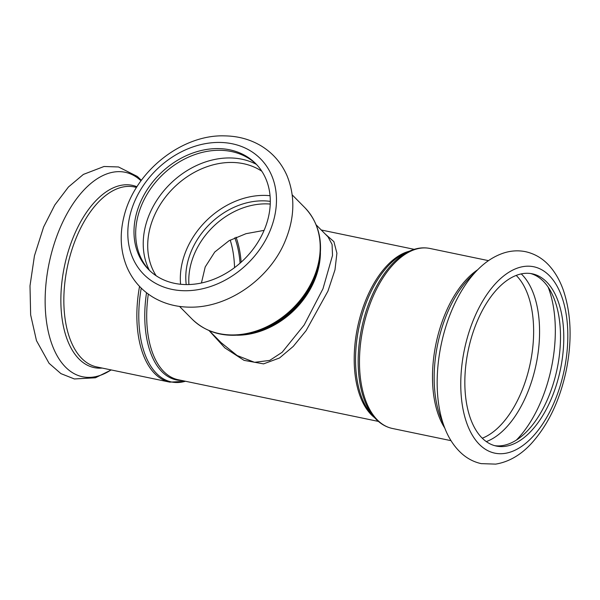 <?xml version="1.0" encoding="UTF-8"?>
<svg xmlns="http://www.w3.org/2000/svg" width="600" height="600" viewBox="0 0 600 600"><rect width="100%" height="100%" fill="white"/><g stroke="black" fill="none" stroke-linecap="round" stroke-linejoin="round"><path stroke-width="0.9" d="M270.24 204.053A69.278 55.162 -44.7 0 0 188.925 284.55M180.578 284.265A75.315 59.97 135.3 0 1 270.038 195.705M270.293 201.368A69.278 55.162 -44.7 0 0 186.233 284.58M241.147 262.207A83.925 44.902 101.8 0 0 236.062 237.225M240.06 263.175A81.945 43.845 101.8 0 0 234.795 237.78M234.548 267.645A81.945 43.845 101.8 0 0 230.197 240.083M316.147 224.843L328.02 236.835L332.07 244.403L332.52 255.413L322.98 288.757L304.178 324.983L282.142 352.29L269.692 360.42L254.542 362.317L237.142 355.545L221.1 342.645M209.093 330.608L224.865 347.895L244.05 360.36L263.565 363.877L279.517 357.99L293.265 346.395L306.09 330.668L327.938 291.142L334.98 269.843L336.907 253.185L333.885 241.627L325.327 234.112M264.09 230.37L245.993 233.692L229.058 240.712L214.755 252.022L205.208 266.955L201.42 283.013M264.435 229.545A75.315 59.97 135.3 0 1 148.62 269.565A75.315 59.97 135.3 0 1 159.953 173.962A75.315 59.97 135.3 0 1 255.667 163.597A75.315 59.97 135.3 0 1 264.435 229.545M149.468 270.405A75.315 59.97 135.3 0 1 161.64 175.665A75.315 59.97 135.3 0 1 256.5 164.46M494.768 445.673A87.983 47.078 101.8 0 0 557.13 368.843A87.983 47.078 101.8 0 0 530.595 273.517M476.873 322.11A87.983 47.078 101.8 0 0 496.395 446.07A87.983 47.078 101.8 0 0 560.408 369.525A87.983 47.078 101.8 0 0 532.245 273.803A87.983 47.078 101.8 0 0 476.873 322.11M237.202 335.228A75.218 59.887 -44.7 0 0 314.58 280.267A75.218 59.887 -44.7 0 0 320.423 252.84M409.275 251.235A87.885 47.025 101.8 0 0 366.21 299.108A87.885 47.025 101.8 0 0 374.625 417.697M378.42 421.418L178.2 379.74A87.885 47.025 -78.2 0 1 148.312 294.097M314.175 279.51A75.742 60.307 135.3 0 1 248.775 333.683L246.458 334.11A78.742 62.7 -44.7 0 0 314.445 277.793A78.742 62.7 -44.7 0 0 319.207 262.087L318.757 264.405A75.742 60.307 135.3 0 1 314.175 279.51M292.207 194.888L304.815 207.623A79.275 63.12 135.3 0 1 314.04 277.035A79.275 63.12 135.3 0 1 192.135 319.155C206.392 332.805 224.498 337.785 246.458 334.11M374.7 417.78L371.55 414.27A88.41 47.303 -78.2 0 1 367.62 299.22A88.41 47.303 -78.2 0 1 405.082 253.147L409.373 251.19A91.41 48.907 101.8 0 0 370.642 298.83A91.41 48.907 101.8 0 0 374.7 417.78C379.793 423.45 385.71 427.02 392.452 428.482A91.942 49.193 -78.2 0 1 372.053 298.942A91.942 49.193 -78.2 0 1 429.915 248.46L488.49 260.647M445.05 314.13A91.942 49.193 101.8 0 0 444.757 428.018C448.92 438.803 454.8 447.518 462.397 454.155C467.97 458.933 474.24 462.09 481.222 463.635L495.683 464.115C508.778 461.947 520.643 455.115 531.27 443.625C548.213 424.882 559.89 400.388 566.295 370.125C572.153 340.642 571.23 314.19 563.535 290.767C560.4 281.678 556.125 273.877 550.71 267.36C543.787 259.058 535.32 253.822 525.308 251.632C518.31 250.275 511.312 250.673 504.315 252.817C494.692 255.877 485.82 261.525 477.697 269.752A91.942 49.193 101.8 0 0 445.05 314.13M146.535 292.763A88.41 47.303 101.8 0 0 181.627 380.46M185.445 381.248A91.41 48.907 -78.2 0 1 141.225 288.112M139.545 286.403A91.942 49.193 101.8 0 0 169.808 382.14L185.49 381.263M136.523 187.395L134.28 186.93A91.942 49.193 101.8 0 0 76.418 237.413A91.942 49.193 101.8 0 0 96.81 366.945L169.808 382.14M270.082 230.722A82.14 65.407 135.3 0 1 142.058 272.558A82.14 65.407 135.3 0 1 194.288 146.468A82.14 65.407 135.3 0 1 270.082 230.722M156.188 275.79A75.315 59.97 135.3 0 1 173.67 187.822A75.315 59.97 135.3 0 1 261.81 171.233M149.37 270.3A77.633 61.815 135.3 0 1 169.988 184.102A77.633 61.815 135.3 0 1 256.395 164.363M451.425 311.19A104.445 55.883 101.8 0 0 444.757 428.018L440.925 418.252A93.097 49.815 101.8 0 1 446.865 314.115A93.097 49.815 101.8 0 1 470.287 277.178L477.697 269.752A104.445 55.883 101.8 0 0 451.425 311.19M473.798 319.005A95.205 50.94 101.8 0 0 504.308 453.48A95.205 50.94 101.8 0 0 564.847 307.327A95.205 50.94 101.8 0 0 473.798 319.005M482.303 438.195A87.983 47.078 101.8 0 0 530.265 363.255A87.983 47.078 101.8 0 0 516.188 275.4M486.33 441.6A90.3 48.315 101.8 0 0 536.107 364.47A90.3 48.315 101.8 0 0 521.243 273.885M516.352 440.13A101.64 54.383 101.8 0 0 548.183 287.212M140.993 180.773A104.445 55.883 101.8 0 0 59.4 229.597A104.445 55.883 101.8 0 0 52.088 344.73A104.445 55.883 101.8 0 0 111.075 369.915M136.92 186.757A93.097 49.815 101.8 0 0 73.605 236.43A93.097 49.815 101.8 0 0 102.172 368.062M209.243 330.668L221.115 342.66M321.24 229.987L414.232 249.337M304.815 207.623C318.308 222.015 323.108 240.173 319.207 262.087M179.535 306.428L192.135 319.155M409.373 251.19C416.31 248.017 423.158 247.11 429.915 248.46M392.452 428.482L451.028 440.67M285.57 240.053C270.532 278.025 228.833 308.04 189.623 307.155C176.392 307.013 164.385 303.81 153.585 297.555C141.6 290.407 132.773 280.395 127.11 267.525C120.427 251.558 119.43 234.382 124.11 216C135.218 170.7 182.663 134.235 224.685 135.885C237.877 136.065 249.855 139.297 260.603 145.567C272.572 152.745 281.377 162.78 287.01 175.672C295.215 195.915 294.735 217.373 285.57 240.053M111.233 369.952L95.422 377.775L74.377 378.96L60.93 373.627L49.065 363.3L36.473 340.642L30.645 314.873L30 285.847L34.455 255.757L43.62 226.98L54.795 205.005L68.46 186.975L83.385 174.413L104.04 166.485L118.5 166.965L137.325 176.445L141.352 180.285"/></g></svg>
